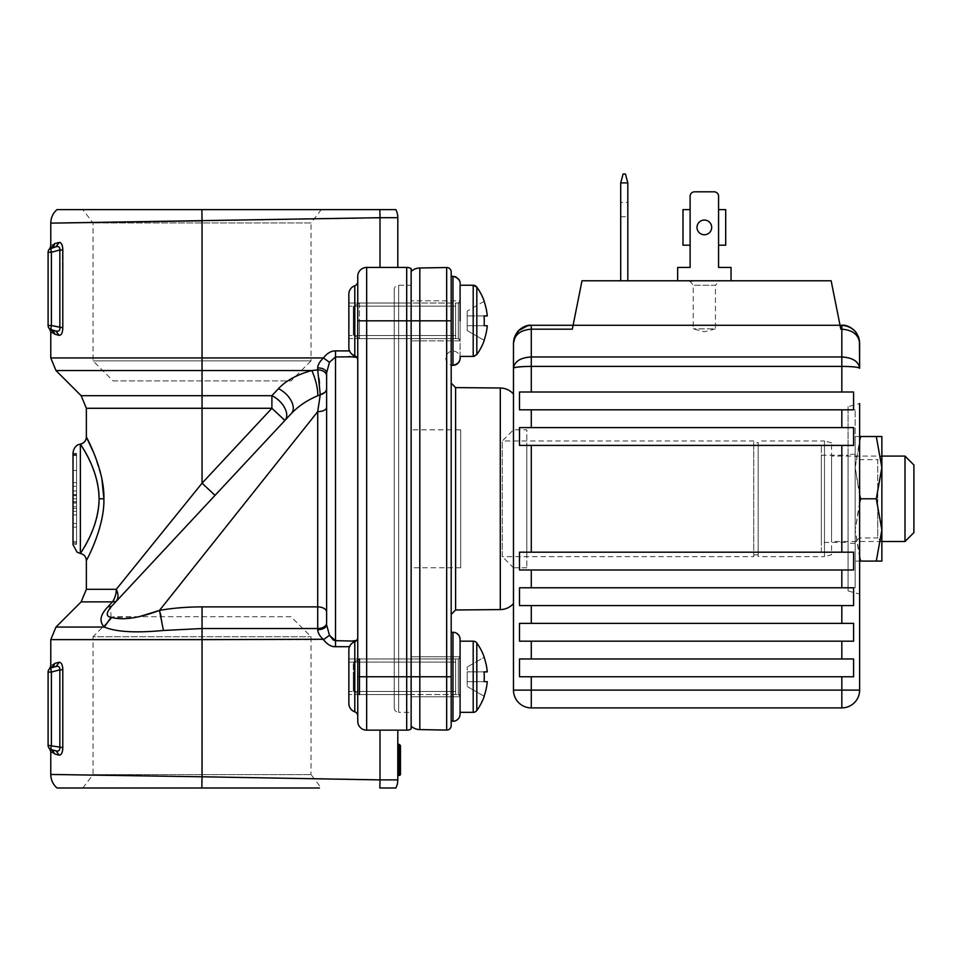 <?xml version="1.0" encoding="UTF-8"?>
<svg xmlns="http://www.w3.org/2000/svg" width="962" height="962" viewBox="0 0 962 962"><rect width="100%" height="100%" fill="white"/><g stroke="black" fill="none" stroke-linecap="round" stroke-linejoin="round"><path stroke-width="0.72" stroke-dasharray="4.81 3.61" d="M348.857 320.827L348.857 303.03L348.857 320.827C348.857 339.73 348.857 339.73 348.857 320.827C348.857 301.936 348.857 301.936 348.857 320.827L348.857 306.144L348.857 320.827M411.147 696.777L460.089 696.777L460.089 639.393L460.089 696.777L460.089 676.767L460.089 696.777L411.147 696.777L411.147 271.392L411.147 726.202L411.147 662.084L411.147 691.45L411.147 676.767L406.698 676.767L406.698 730.146A8.899 8.899 0 0 0 411.147 728.956L411.147 268.638A8.899 8.899 180 0 0 406.698 267.436L366.654 267.436A8.899 8.899 0 0 0 357.756 276.334A8.899 8.899 0 0 1 366.654 267.436L380.002 267.436L366.654 267.436A8.899 8.899 180 0 0 357.756 276.334L357.756 281.553A4.449 4.449 0 0 1 354.798 285.75A4.449 4.449 0 0 0 357.756 281.553L357.756 303.03M348.857 303.03L348.857 338.624L411.147 338.624L411.147 303.03L411.147 338.624L348.857 338.624L348.857 303.03L411.147 303.03L348.857 303.03M348.857 676.767L348.857 694.564L348.857 676.767C348.857 657.864 348.857 657.864 348.857 676.767C348.857 695.658 348.857 695.658 348.857 676.767L348.857 691.45L348.857 662.084L348.857 691.45L348.857 662.084L348.857 691.45L348.857 662.084L411.147 662.084L411.147 691.45L411.147 662.084L348.857 662.084L348.857 676.767M411.147 658.97L348.857 658.97L348.857 694.564L348.857 658.97L411.147 658.97L411.147 694.564L411.147 658.97L411.147 694.564L348.857 694.564L411.147 694.564M356.83 357.383L355.832 356.433L335.51 356.938L335.51 350.902C331.289 350.745 327.272 353.102 323.436 357.948L202.044 357.948L202.044 220.803L92.689 222.499M55.267 334.307L52.333 333.129M53.68 330.435L51.395 329.822C48.737 328.439 48.737 328.439 51.395 329.822L56.145 331.084C58.67 331.734 59.909 330.627 59.848 327.777L62.795 327.777C62.674 332.599 61.484 335.125 59.199 335.389L58.249 335.125M56.926 334.764L56.012 334.511M60.522 242.701L61.796 244.456M62.326 245.995L62.795 288.889M54.389 245.057L54.581 243.663C49.495 246.38 49.495 246.38 54.581 243.663L54.666 243.651M57.083 242.977L58.249 242.652M274.314 209.608L57.504 209.608L201.84 209.608L202.044 220.803L397.799 217.701A17.797 17.797 0 0 0 395.851 209.608L379.858 209.608L380.002 267.436L397.799 267.436L380.002 267.436M95.274 209.608L318.542 209.608M319.432 209.608L106.902 209.608M355.832 356.433L354.798 355.916L354.798 285.75A8.899 8.899 0 0 0 348.857 294.131L348.857 347.522A8.899 8.899 0 0 0 349.531 350.902L350.613 352.826M81.145 395.707L202.044 395.707L202.044 370.538L311.868 370.538C297.234 374.471 286.087 380.519 278.439 388.696A17.797 10.51 43 0 1 291.45 413.419C298.653 405.94 307.443 400.048 317.821 395.755C317.833 388.239 315.849 379.834 311.868 370.538L317.713 369.889L319.011 378.727M317.713 369.889L318.061 365.716M319.168 363.203L321.164 360.365M321.368 360.113L323.436 357.948M317.713 367.881A8.899 4.966 0 0 1 326.611 372.835L326.611 372.847A8.899 4.966 0 0 0 326.611 372.835L326.611 624.747A8.899 4.966 180 0 1 317.713 629.713L317.713 411.628A8.899 4.257 0 0 0 326.611 407.383L326.611 400.577M329.473 362.265L326.611 372.847L326.611 622.979A8.899 5.556 0 0 1 317.713 628.535L202.044 628.535L163.432 630.471C135.774 633.092 116.065 631.95 104.305 627.056C98.99 621.476 100.192 614.718 107.924 606.794L112.422 601.887L81.145 601.887M326.611 394.312L326.611 372.847L326.31 390.247M319.504 382.912L320.274 394.769L317.821 395.755M325.637 391.51L325 392.28M291.45 413.419L284.62 420.731L271.897 408.285L271.897 395.707A17.797 10.51 43 0 1 284.908 420.43M335.413 640.656L348.857 641.041L356.938 640.055A4.449 4.449 180 0 0 357.756 637.481L357.756 360.113L356.938 357.539L357.563 358.802M352.465 354.677A8.899 8.899 0 0 1 350.649 352.874A8.899 8.899 0 0 0 352.465 354.677L350.661 352.886L356.229 356.83M349.531 350.902A8.899 8.899 0 0 1 348.857 347.522A8.899 8.899 0 0 0 349.531 350.902L335.51 350.902M354.798 285.75A4.449 4.449 180 0 0 357.756 281.553M354.798 355.916A4.449 4.449 0 0 1 357.756 360.113A4.449 4.449 0 0 0 354.798 355.916L356.217 356.746M411.147 285.233L411.147 712.349L398.689 712.349L398.689 285.233L411.147 285.233M411.147 340.849L411.147 300.805L411.147 340.849L411.147 300.805L460.089 300.805L460.089 340.849L460.089 285.233L460.089 340.849L411.147 340.849L460.089 340.849L460.089 300.805L411.147 300.805M411.147 335.51L411.147 306.144L411.147 335.51L348.857 335.51L348.857 306.144L348.857 335.51L411.147 335.51M357.756 721.247A8.899 8.899 0 0 0 366.654 730.146A8.899 8.899 0 0 1 357.756 721.247A8.899 8.899 0 0 0 366.654 730.146A8.899 8.899 0 0 1 357.756 721.247L357.756 716.041A4.449 4.449 0 0 0 354.798 711.844A4.449 4.449 0 0 1 357.756 716.041A4.449 4.449 0 0 0 354.798 711.844A8.899 8.899 0 0 1 348.857 703.45A8.899 8.899 0 0 0 354.798 711.844L354.798 641.678L356.229 640.764L335.51 640.656L335.51 356.938L334.68 357.022M357.551 358.79L357.022 357.648M411.147 306.144L348.857 306.144L411.147 306.144M92.689 775.095L397.799 779.893L397.799 730.146L366.654 730.146L397.799 730.146L380.002 730.146L379.858 787.986L395.851 787.986M397.799 762.986L397.799 774.999L397.799 762.986L398.689 762.096A0.89 0.89 0 0 0 397.799 762.986L400.469 761.207L400.469 745.55L399.579 744.612L399.579 761.339L398.689 762.096M397.799 743.987L397.799 760.702L397.799 743.987A0.89 0.625 180 0 0 398.689 744.612L398.689 761.339A0.89 0.625 0 0 1 397.799 760.702M95.298 787.986L318.542 787.986M276.791 787.986L57.504 787.986L201.84 787.986L202.044 639.646L323.436 639.646C327.272 644.504 331.301 646.849 335.51 646.692L349.531 646.692A8.899 8.899 0 0 0 348.857 650.072L348.857 703.45L348.857 650.072A8.899 8.899 0 0 1 349.531 646.692M319.42 787.986L260.077 787.986M178.054 787.986L154.822 787.986M132.9 787.986L106.95 787.986M54.581 753.919C49.495 751.214 49.495 751.214 54.581 753.919M58.189 754.917L56.806 754.533M62.795 708.705L62.795 747.594C62.674 752.392 61.484 754.929 59.199 755.194L56.145 750.901L51.395 749.626C48.737 748.256 48.737 748.256 51.395 749.626L56.145 750.901C58.67 751.538 59.909 750.432 59.848 747.594L59.848 669.805L62.795 669.805C62.674 665.007 61.484 662.469 59.199 662.205L58.249 662.469M54.389 664.874L54.581 663.479C49.495 666.197 49.495 666.197 54.581 663.479L57.564 662.662M110.173 619.588L104.305 627.056L55.976 627.056M111.075 617.303L110.57 607.419M50.77 639.646L202.044 639.646L202.044 606.878C186.207 606.962 172.018 608.14 159.476 610.413L160.197 612.902M161.135 616.702L163.432 630.471M139.141 616.702L112.169 617.58M329.473 635.329L323.436 639.646C319.637 635.918 317.737 632.611 317.713 629.713M333.201 639.983L334.235 640.452M356.866 640.151L356.229 640.764M356.217 640.848L354.665 641.726M352.345 643.001L350.649 644.72L352.357 643.001M356.385 640.668L357.756 637.481L357.022 639.946M348.857 650.072A8.899 8.899 0 0 1 354.798 641.678L355.832 641.161A4.449 4.449 180 0 0 356.83 640.199L354.798 641.678A4.449 4.449 180 0 0 355.531 641.341A4.449 4.449 180 0 1 354.798 641.678A8.899 8.899 0 0 0 348.857 650.072L348.857 703.45A8.899 8.899 0 0 0 354.798 711.844M411.147 691.45L348.857 691.45L411.147 691.45M319.576 399.062L318.482 406.229M318.121 408.754L317.713 411.628M233.682 517.183L203.09 555.627M285.185 420.129L261.904 445.093M125.192 591.702L111.532 606.349L125.216 591.678M261.532 445.502L215.055 495.334L202.044 483.201L202.044 408.285L86.364 408.285M180.712 509.583L202.044 483.201L271.897 408.285L202.044 408.285L202.044 395.707L271.897 395.707M94.048 453.499L101.828 478.499M103.896 498.797C104.702 528.667 84.872 563.371 86.364 560.509C84.872 563.371 104.714 528.643 103.896 498.797L99.098 498.797L98.689 506.493M326.611 407.371L326.611 394.336M326.611 400.601L326.611 407.383M356.974 640.007A4.449 4.449 180 0 0 357.756 637.481L357.503 638.972M335.51 356.938L348.857 356.553M116.113 601.442L111.532 606.349L116.113 601.442L112.422 601.887A17.797 13.191 -90 0 0 116.282 589.309C118.627 594.155 118.579 598.196 116.113 601.442L111.532 606.349M81.061 552.573L81.758 551.442M82.732 549.831L83.947 547.763M85.402 545.201L87.037 542.195M88.793 538.756L90.813 534.451M93.025 529.172L95.19 523.015M96.849 517.087L97.847 512.421M98.689 491.101L97.835 485.149M96.837 480.459L95.202 474.591M92.653 467.496L90.825 463.167M88.793 458.838L87.037 455.399M85.39 452.356L83.947 449.807M82.732 447.751L81.758 446.14M81.061 445.021L80.483 444.095M73.016 452.874L73.016 544.72M76.575 544.348L76.575 543.049L76.575 544.348L73.016 544.348L73.016 454.665L73.016 495.707L76.575 495.707L76.575 502.008L76.575 454.665L76.575 495.707L73.016 495.707M73.016 502.008L76.575 502.008L73.016 502.008L73.016 543.049L76.575 543.049L76.575 502.008L76.575 543.049L73.016 543.049M73.016 454.665L73.016 453.367L73.016 454.665L76.575 454.665L76.575 453.367L76.575 454.665L73.016 454.665M76.575 541.654L76.575 501.743L76.575 542.953L76.575 541.654L73.016 541.654L73.016 501.743L73.016 542.953L73.016 541.654L76.575 541.654M76.575 495.454L76.575 455.555L76.575 495.454L73.016 495.454L73.016 501.743L73.016 455.555L73.016 495.454L76.575 495.454M76.575 455.555L76.575 454.244L76.575 455.555L73.016 455.555L73.016 454.244L73.016 455.555L76.575 455.555M73.016 511.303L73.016 527.116L73.016 511.303L76.575 511.303L76.575 527.116L73.016 527.116L76.575 527.116L76.575 511.303L73.016 511.303M73.016 508.405L73.016 498.797L73.016 508.405L76.575 508.405L76.575 506.697L73.016 506.697L76.575 506.697L76.575 508.405L73.016 508.405L76.575 508.405L76.575 498.797L73.016 498.797L73.016 490.897L73.016 503.078L73.016 498.797L76.575 498.797L76.575 508.405L73.016 508.405M73.016 470.478L73.016 486.291L73.016 470.478L73.016 482.659L73.016 470.478L73.016 482.659L73.016 470.478L76.575 470.478L76.575 486.291L73.016 486.291L76.575 486.291L76.575 470.478L73.016 470.478L76.575 470.478L76.575 482.659L73.016 482.659L76.575 482.659L76.575 470.478L73.016 470.478L76.575 470.478L76.575 482.659L73.016 482.659L76.575 482.659L76.575 470.478L73.016 470.478M76.575 523.484L76.575 514.935L76.575 523.484L73.016 523.484L73.016 514.935L73.016 523.484L76.575 523.484M73.016 514.935L76.575 514.935L73.016 514.935M76.575 490.897L73.016 490.897L76.575 490.897L76.575 498.797L73.016 498.797L73.016 494.516L73.016 498.797L76.575 498.797L76.575 490.897M76.575 503.078L76.575 498.797L76.575 503.078L73.016 503.078L76.575 503.078M76.575 494.516L76.575 498.797L76.575 494.516L73.016 494.516L76.575 494.516M62.795 747.594L48.1 745.334M53.68 750.24L51.395 749.626A4.449 1.118 105 0 1 51.395 745.334L51.395 672.077A4.449 1.118 75 0 1 51.395 667.772C48.737 669.155 48.737 669.155 51.395 667.772L56.145 666.498L51.395 667.772A4.449 4.449 0 0 0 48.1 672.077L51.395 672.077L59.848 669.805C59.909 666.967 58.67 665.86 56.145 666.498L59.199 662.205M82.804 787.986L93.037 774.638L311.039 774.638L321.272 787.986M311.039 774.638L93.037 774.638L93.037 636.724L311.039 636.724L93.037 636.724L113.059 616.702L291.017 616.702L311.039 636.724L311.039 774.638M291.017 616.702L113.059 616.702M397.799 774.999L398.689 775.444A0.89 0.89 0 0 0 397.799 776.334M400.469 774.554L398.689 775.444M399.579 762.541L399.579 774.999L398.689 774.999L398.689 762.541L400.469 761.207A0.89 0.89 180 0 1 400.432 761.447A0.89 0.89 180 0 0 400.469 761.207L399.579 762.096L399.579 761.339M400.469 745.55L398.689 744.612M394.24 707.9A4.449 4.449 0 0 0 398.689 712.349L398.689 285.233A4.449 4.449 0 0 0 394.24 289.682L394.24 707.9L394.24 289.682M321.272 209.608L311.039 222.956L93.037 222.956L311.039 222.956L311.039 360.87L93.037 360.87L311.039 360.87L291.017 380.892L113.059 380.892L93.037 360.87L93.037 222.956L82.804 209.608M113.059 380.892L291.017 380.892M55.904 331.024L59.199 335.389M48.1 252.26L51.395 252.26L59.848 250C60.089 247.318 58.862 246.212 56.145 246.693L51.395 247.968C48.737 249.338 48.737 249.338 51.395 247.968A4.449 4.449 0 0 0 48.1 252.26L48.1 325.517A4.449 4.449 0 0 0 51.395 329.822A4.449 1.118 105 0 1 51.395 325.517L59.848 327.777L59.848 250L62.795 250M48.1 325.517L51.395 325.517L51.395 252.26A4.449 1.118 75 0 1 51.395 247.968L56.145 246.693L51.395 247.968L56.145 246.693L59.199 242.4M451.19 721.247L452.97 721.247L452.97 632.274L452.97 676.767L452.97 632.274L451.19 632.274L451.19 721.247L451.19 271.969M451.19 276.334L451.19 365.32L451.19 276.334L451.19 320.827L451.19 276.334L452.97 276.334A7.119 7.119 180 0 1 454.473 276.503M451.19 320.827L451.19 365.32L451.19 320.827L446.669 320.827L446.669 730.074M451.19 498.797L451.19 383.153L451.19 498.797M419.817 729.605L419.817 676.767L411.147 676.767L411.147 656.745L460.089 656.745L411.147 656.745M411.147 429.834L411.147 567.76L411.147 429.834L460.69 429.834L460.69 567.76L411.147 567.76M446.669 267.52L419.817 267.989L419.817 320.827L446.669 320.827L446.669 267.52M460.089 356.421L473.196 356.421L473.196 285.233L460.089 285.233L460.089 320.827M460.089 358.201L460.089 283.453L460.089 358.201M460.016 359.211A7.119 7.119 0 0 1 448.581 363.804A7.119 7.119 0 0 1 450.312 351.599A7.119 7.119 0 0 1 460.016 359.211M456.577 277.321A7.119 7.119 180 0 1 458.537 279.016M459.644 280.988A7.119 7.119 180 0 1 460.089 283.453M460.089 714.129L460.089 639.393M460.69 567.76L460.69 429.834M513.48 498.797L513.48 603.571L513.48 498.797M513.48 429.786L513.48 567.796L513.48 429.786L502.308 440.957L753.727 440.957L753.727 556.637L502.308 556.637L502.308 440.957L502.308 556.637L513.48 567.796M753.727 556.637L753.727 440.957M753.727 442.736L753.727 554.858L753.727 442.736L758.176 442.736L758.176 554.858L758.176 442.736M758.176 554.858L753.727 554.858M758.176 556.637L758.176 440.957L758.176 556.637L824.47 556.637L824.47 440.957L758.176 440.957M831.589 442.869L824.47 440.957L824.47 556.637L831.589 554.725L831.589 442.869L831.589 554.725M831.589 456.084L831.589 541.51L831.589 456.084L881.865 456.084M881.865 541.51L831.589 541.51M905.001 456.084L905.001 541.51M913.9 464.983L913.9 532.611M484.078 671.873L487.253 671.873A57.636 57.636 0 0 0 484.078 657.286L484.078 657.286A57.636 57.636 0 0 1 487.253 671.873L484.078 671.873A56.926 49.29 -90 0 1 484.259 676.767A56.926 49.29 -90 0 0 484.078 671.873L467.207 671.873L467.207 681.661L467.207 667.027L467.207 686.495L467.207 671.873L487.253 671.873A57.636 57.636 0 0 0 484.078 657.286L467.207 667.027L484.078 657.286M484.078 681.661L467.207 681.661L484.078 681.661A56.926 49.29 -90 0 0 484.259 676.767A56.926 49.29 -90 0 1 484.078 681.661L467.207 681.661L467.207 686.495L467.207 681.661L487.253 681.661A57.636 57.636 0 0 1 484.078 696.235L484.078 696.235A57.636 57.636 0 0 0 487.253 681.661L467.207 681.661L487.253 681.661A57.636 57.636 0 0 1 484.078 696.235L467.207 686.495L484.078 696.235M460.089 676.767L460.089 641.173L460.089 676.767M359.475 676.767L359.475 694.564L359.475 676.767M353.307 676.767L353.307 691.005L353.307 676.767M455.639 676.767C455.639 699.627 455.639 699.627 455.639 676.767C455.639 653.907 455.639 653.907 455.639 676.767L455.639 691.45L455.639 676.767M354.076 676.767L354.076 691.45L354.076 676.767M460.089 712.349L460.089 641.173L460.089 712.349L473.196 712.349L473.196 641.173L473.196 676.767L473.196 641.173L474.338 641.317M460.089 696.344L460.089 657.19L460.089 696.344A1.78 1.78 0 0 0 458.309 694.564L458.309 658.97A1.78 1.78 0 0 0 460.089 657.19L458.309 658.97L458.309 676.767L458.309 658.97L359.475 658.97L458.309 658.97L458.309 694.564L460.089 696.344M359.475 694.564L458.309 694.564L359.475 694.564L353.307 691.005L353.307 662.529L353.307 691.005L359.475 694.564L359.475 658.97L353.307 662.529L359.475 658.97M455.639 658.97L455.639 694.564L455.639 658.97M455.639 662.084L455.639 691.45L455.639 662.084L354.076 662.084L354.076 691.45L455.639 691.45L354.076 691.45L354.076 662.084L455.639 662.084M484.078 301.359L467.207 311.099L467.207 315.933L487.253 315.933L467.207 315.933L484.078 315.933L467.207 315.933L484.078 315.933L467.207 315.933L467.207 311.099L484.078 301.359A57.636 57.636 0 0 1 487.253 315.933L484.078 315.933L487.253 315.933A57.636 57.636 0 0 0 484.078 301.359A57.636 57.636 0 0 1 487.253 315.933L484.078 315.933A56.926 49.29 -90 0 1 484.078 325.721L487.253 325.721A57.636 57.636 0 0 1 484.078 340.307L467.207 330.567L467.207 315.933L467.207 330.567L467.207 325.721L467.207 330.567L484.078 340.307A57.636 57.636 0 0 0 487.253 325.721L467.207 325.721L467.207 311.099L467.207 325.721L484.078 325.721A56.926 49.29 -90 0 0 484.078 315.933A56.926 49.29 -90 0 1 484.259 320.827A56.926 49.29 -90 0 1 484.078 325.721L487.253 325.721A57.636 57.636 0 0 1 484.078 340.307L467.207 330.567L484.078 340.307M359.475 320.827L359.475 338.624L359.475 320.827M353.307 320.827L353.307 306.589L353.307 320.827M455.639 320.827C455.639 297.967 455.639 297.967 455.639 320.827C455.639 343.687 455.639 343.687 455.639 320.827L455.639 306.144L455.639 320.827M354.076 320.827L354.076 306.144L354.076 320.827M474.338 356.277A4.449 4.449 0 0 0 476.815 354.569A57.84 57.84 0 0 0 484.259 340.404M476.034 286.255A4.449 4.449 0 0 1 476.815 287.097A57.84 57.84 0 0 1 484.259 301.25M487.253 325.721L484.078 325.721M487.253 315.933L484.078 315.933M460.089 301.25L460.089 340.404L460.089 301.25A1.78 1.78 0 0 1 458.309 303.03L458.309 338.624A1.78 1.78 0 0 1 460.089 340.404L458.309 338.624L458.309 320.827L458.309 338.624L359.475 338.624L458.309 338.624L458.309 303.03L460.089 301.25M359.475 303.03L359.475 338.624L359.475 303.03L458.309 303.03L359.475 303.03L353.307 306.589L353.307 335.065L359.475 338.624L353.307 335.065L353.307 306.589L359.475 303.03M455.639 338.624L455.639 303.03L455.639 338.624M455.639 335.51L455.639 306.144L455.639 335.51L354.076 335.51L354.076 306.144L455.639 306.144L354.076 306.144L354.076 335.51L455.639 335.51M841.822 392.015L519.504 392.015L853.595 392.015L841.822 392.015L841.822 366.402C852.609 366.51 858.549 367.123 859.619 368.242C858.597 361.411 852.669 357.648 841.822 356.962L531.277 356.962L531.277 329.184C520.43 330.038 514.502 334.668 513.48 343.073L513.48 368.242C514.502 361.411 520.43 357.648 531.277 356.962L531.277 366.402L522.366 366.654M519.504 409.812L519.504 392.015L853.595 392.015L853.595 409.812L519.504 409.812M531.277 427.609L519.504 427.609L519.504 445.406L853.595 445.406L519.504 445.406L853.595 445.406L853.595 427.609L531.277 427.609L531.277 409.812M531.277 552.188L519.504 552.188L519.504 569.985L853.595 569.985L519.504 569.985L853.595 569.985L853.595 552.188L531.277 552.188L531.277 445.406M531.277 587.782L519.504 587.782L519.504 605.579L853.595 605.579L519.504 605.579L853.595 605.579L853.595 587.782L531.277 587.782L531.277 569.985M531.277 623.376L519.504 623.376L519.504 641.173L853.595 641.173L519.504 641.173L853.595 641.173L853.595 623.376L531.277 623.376L531.277 605.579M531.277 658.97L519.504 658.97L519.504 676.767L853.595 676.767L519.504 676.767L853.595 676.767L853.595 658.97L531.277 658.97L531.277 641.173M513.48 394.023L513.48 603.571M516.317 367.243L513.48 368.242M848.051 590.957L859.619 594.059L859.619 403.535L859.619 594.059L859.619 403.535L848.051 406.637L848.051 590.957L848.051 406.637M853.595 427.609L519.504 427.609L853.595 427.609M853.595 552.188L519.504 552.188L853.595 552.188M853.595 587.782L519.504 587.782L853.595 587.782M853.595 623.376L519.504 623.376L853.595 623.376M853.595 658.97L519.504 658.97L853.595 658.97M513.48 690.115L531.277 690.115L531.277 707.9L841.822 707.9L841.822 690.115L531.277 690.115L531.277 676.767M513.48 429.834L513.48 567.76L513.48 429.834L526.827 429.834L526.827 567.76L526.827 429.834M859.619 342.881L859.619 343.073C858.597 334.668 852.669 330.038 841.822 329.184L841.822 325.276L840.042 325.276L840.824 329.184L831.144 280.784L581.998 280.784L573.099 325.276L840.042 325.276L840.824 329.184L841.822 329.184L841.822 366.402L531.277 366.402L531.277 392.015M573.099 325.276L572.318 329.184L573.099 325.276L531.277 325.276L531.277 329.184L572.318 329.184L573.099 325.276M515.885 334.139L518.398 330.796M847.137 326.094L850.216 327.381M856.685 333.285L858.369 336.532M859.114 338.864L859.415 340.356M694.708 280.784L719.913 280.784L694.708 280.784L689.67 281.674L694.708 280.784M731.036 280.784L677.657 280.784L731.036 280.784L677.657 280.784L731.036 280.784L731.036 267.436L731.036 280.784L731.036 267.436L718.578 267.436L731.036 267.436L718.578 267.436L718.578 209.608L725.697 209.608L718.578 209.608L718.578 245.202L718.578 196.26A4.449 4.449 0 0 0 714.129 191.811A4.449 4.449 0 0 1 718.578 196.26L718.578 267.436M627.825 280.784L620.706 280.784L627.825 280.784L627.825 182.912L620.706 182.912L623.087 174.014L625.432 174.014L627.825 182.912M689.67 280.784L693.229 285.233L693.229 328.836L704.34 331.818L715.463 328.836L693.229 328.836L715.463 328.836L715.463 285.233L693.229 285.233L715.463 285.233L719.913 280.784M725.697 245.202L718.578 245.202L718.578 209.608L725.697 209.608L725.697 245.202L718.578 245.202L725.697 245.202L725.697 209.608L725.697 245.202M714.129 191.811L694.564 191.811A4.449 4.449 0 0 0 690.115 196.26A4.449 4.449 0 0 1 694.564 191.811L714.129 191.811A4.449 4.449 0 0 1 718.578 196.26M677.657 280.784L677.657 267.436L677.657 280.784L677.657 267.436L690.115 267.436L690.115 196.26A4.449 4.449 0 0 1 694.564 191.811M690.115 267.436L677.657 267.436L690.115 267.436L690.115 209.608L682.996 209.608L690.115 209.608L690.115 196.26M682.996 245.202L690.115 245.202L690.115 209.608L690.115 245.202L682.996 245.202L682.996 209.608L682.996 245.202L690.115 245.202L690.115 209.608L682.996 209.608M704.34 234.74A7.335 7.335 0 0 1 697.005 227.405A7.335 7.335 0 0 1 704.34 220.057A7.335 7.335 0 0 1 711.688 227.405A7.335 7.335 0 0 1 704.34 234.74A7.335 7.335 0 0 0 711.688 227.405A7.335 7.335 0 0 0 704.34 220.057A7.335 7.335 0 0 0 697.005 227.405A7.335 7.335 0 0 0 704.34 234.74A7.335 7.335 0 0 1 697.005 227.405A7.335 7.335 0 0 1 704.34 220.057A7.335 7.335 0 0 1 711.688 227.405A7.335 7.335 0 0 1 704.34 234.74M627.825 202.489L627.825 216.727L627.825 202.489L620.706 202.489L620.706 216.727L620.706 202.489M620.706 182.912L620.706 280.784M620.706 216.727L627.825 216.727M848.051 542.4L848.051 455.194L848.051 542.4L821.356 542.4L821.356 455.194L821.356 542.4M821.356 455.194L848.051 455.194M821.356 552.188L821.356 445.406L821.356 552.188L526.827 552.188L526.827 445.406L526.827 552.188M526.827 445.406L821.356 445.406M526.827 567.76L513.48 567.76M855.17 542.075L859.294 537.95L859.294 459.644L859.294 537.95L877.741 537.95L877.741 498.797L877.741 537.95L881.865 542.075L881.865 498.797L881.865 561.087L860.737 561.087L855.17 529.942L855.17 498.797L855.17 587.782L855.17 409.812L855.17 543.289L855.17 455.519L855.17 542.075L855.17 467.652L859.619 495.298M848.051 498.797L848.051 587.782L848.051 498.797M876.298 561.087L881.865 529.942L881.865 436.507L855.17 436.507L860.737 436.507L855.17 467.652L855.17 436.507L855.17 529.942L859.619 557.587M881.865 529.942L876.298 498.797L881.865 467.652L881.865 498.797L881.865 455.519L877.741 459.644L877.741 498.797L877.741 459.644L859.294 459.644L855.17 455.519M881.865 467.652L876.298 436.507M860.737 561.087L855.17 561.087L860.737 561.087M855.17 561.087L855.17 529.942L855.17 561.087M859.619 502.296L855.17 529.942L860.737 498.797L855.17 467.652L859.619 440.007M876.298 498.797L860.737 498.797M55.976 370.538L202.044 370.538L202.044 357.948L50.77 357.948M366.654 730.146L366.654 267.436A8.899 8.899 180 0 0 357.756 276.334M406.698 730.146A8.899 8.899 0 0 0 411.147 728.956M406.698 267.436L406.698 676.767L357.756 676.767M357.756 320.827L419.817 320.827L419.817 676.767L451.19 676.767M326.611 612.157A8.899 5.267 180 0 0 317.713 606.878M326.611 624.747L326.611 622.979M355.82 641.161A4.449 4.449 180 0 0 356.83 640.199M86.364 589.309L116.282 589.309M80.363 553.487L80.363 444.107M73.016 501.743L76.575 501.743L73.016 501.743M54.401 666.967L51.96 667.58M49.447 328.703L52.669 330.399M49.447 249.074L51.96 247.775M452.97 276.334L452.97 365.32M455.603 387.602L455.603 609.98M500.288 387.999L500.288 609.595M476.815 676.767L476.815 643.025L476.815 676.767M476.034 711.339L476.815 710.497L476.815 643.025L475.721 641.955M476.815 287.097L476.815 354.569M473.196 285.233L473.196 356.421L473.196 285.233M859.619 690.115L841.822 690.115L841.822 676.767M841.822 641.173L841.822 658.97M841.822 605.579L841.822 623.376M841.822 569.985L841.822 587.782M841.822 445.406L841.822 552.188M841.822 409.812L841.822 427.609M76.575 453.367L73.016 453.367M76.575 454.244L73.016 454.244M76.575 542.953L73.016 542.953M49.435 748.496L51.395 749.626M49.435 668.903L51.395 667.772M54.209 330.567L51.395 329.822M54.666 247.09L55.892 246.765M454.473 632.431L456.577 633.249M458.537 634.944L459.644 636.916M454.473 721.091L456.577 720.273M458.537 718.578L459.644 716.606M474.699 712.096L473.196 712.349M484.259 657.19A57.84 57.84 0 0 0 476.815 643.025M476.815 710.497A57.84 57.84 0 0 0 484.259 696.344M473.196 641.173L460.089 641.173M520.779 328.703L519.047 330.146M841.822 325.276L847.077 326.07M855.17 454.304L848.051 454.304M855.17 543.289L848.051 543.289M855.17 587.782L848.051 587.782M855.17 409.812L848.051 409.812"/><path stroke-width="1.44" d="M92.689 222.499L50.77 223.136L50.77 245.911L49.663 248.881M380.002 267.436L380.002 217.701L50.77 223.136L202.044 220.803L202.044 395.707L81.145 395.707L55.976 370.538L311.868 370.538C315.849 379.834 317.833 388.239 317.821 395.755L318.169 395.61M62.795 250L59.848 250L59.848 327.777C60.089 330.471 58.862 331.565 56.145 331.084L51.395 329.822C48.737 328.439 48.737 328.439 51.395 329.822L54.581 334.115C49.495 331.397 49.495 331.397 54.581 334.115L59.199 335.389C61.484 335.113 62.674 332.575 62.795 327.789L62.795 250C62.674 245.19 61.484 242.652 59.199 242.4L60.522 242.701M51.671 332.66L50.77 331.878L50.77 357.948L323.436 357.948L329.473 362.265L323.436 357.948C319.649 361.664 317.737 364.971 317.713 367.881L317.713 369.889L311.868 370.538C297.246 374.471 286.099 380.519 278.439 388.696L271.897 395.707L271.897 408.285L284.908 420.43A17.797 10.51 43 0 0 271.897 395.707L202.044 395.707L202.044 483.201L116.282 589.309L180.712 509.583M58.249 335.125L56.926 334.764M56.012 334.511L55.267 334.307M61.796 244.456L62.326 245.995M54.666 243.651L57.083 242.977M58.249 242.652L54.581 243.663C49.495 246.38 49.495 246.38 54.581 243.663L51.395 247.968C48.737 249.338 48.737 249.338 51.395 247.968L56.145 246.693C58.67 246.056 59.909 247.15 59.848 250L51.395 252.26L48.1 252.26A4.449 4.449 0 0 1 51.395 247.968A4.449 1.118 75 0 0 51.395 252.26L51.395 325.517L62.795 327.777L62.795 288.889M202.044 220.803L201.84 209.608L57.504 209.608L395.851 209.608A17.797 17.797 0 0 1 397.799 217.701L397.799 267.436L397.799 217.701L380.002 217.701L379.858 209.608L319.432 209.608M318.542 209.608L274.314 209.608M106.902 209.608L95.274 209.608M354.798 285.75A8.899 8.899 0 0 0 348.857 294.131A8.899 8.899 0 0 1 354.798 285.75L354.798 355.916A4.449 4.449 0 0 1 357.756 360.113L357.756 281.553A4.449 4.449 180 0 1 354.798 285.75A8.899 8.899 0 0 0 348.857 294.131A8.899 8.899 0 0 1 354.798 285.75A4.449 4.449 180 0 0 357.756 281.553L357.756 276.334A8.899 8.899 180 0 1 366.654 267.436L406.698 267.436A8.899 8.899 0 0 1 411.147 268.638L411.147 728.956A8.899 8.899 0 0 1 406.698 730.146L366.654 730.146A8.899 8.899 0 0 1 357.756 721.247L357.756 303.03M318.061 365.716L319.168 363.203M110.57 607.419L111.532 606.349C106 612.818 105.844 616.474 111.075 617.303L104.305 627.056C116.065 631.95 135.774 633.092 163.432 630.471L202.044 628.535L317.713 628.535A8.899 5.556 180 0 0 326.611 622.979L326.611 372.847A8.899 4.966 0 0 1 326.611 372.847L326.611 372.847A8.899 4.966 0 0 0 317.713 367.881M319.011 378.727L319.504 382.912M326.31 390.247L325.637 391.51M325 392.28L320.274 394.769L319.576 399.062M329.473 362.265L335.51 356.938L329.473 362.265L326.611 372.847L326.611 375.853A8.899 5.964 180 0 0 317.713 369.889A8.899 5.964 180 0 1 326.611 375.853M323.436 357.948C327.128 353.162 331.144 350.817 335.51 350.902L335.51 640.656L329.473 635.329L333.201 639.983M350.613 352.826L349.531 350.902A8.899 8.899 0 0 1 348.857 347.522L348.857 294.131M356.217 640.848L354.798 641.678L354.798 711.844A4.449 4.449 0 0 1 357.756 716.041L357.756 637.481A4.449 4.449 180 0 1 354.798 641.678L356.229 640.764M348.857 356.553L356.83 357.383M349.531 350.902A8.899 8.899 0 0 0 350.649 352.874A8.899 8.899 0 0 1 349.531 350.902L335.51 350.902M352.465 354.677A8.899 8.899 0 0 0 354.798 355.916L352.465 354.677A8.899 8.899 0 0 0 354.798 355.916L356.229 356.83L335.51 356.938M411.147 712.349L411.147 340.849M411.147 300.805L411.147 285.233M357.563 358.802L357.756 360.113L357.551 358.79M357.022 357.648L356.229 356.758M356.217 356.746L354.798 355.916A8.899 8.899 0 0 1 348.857 347.522A8.899 8.899 0 0 0 354.798 355.916M357.756 676.767L366.654 676.767L366.654 730.146L380.002 730.146L380.002 779.893L397.799 779.893A17.797 17.797 0 0 1 395.851 787.986A17.797 17.797 0 0 0 397.799 779.893L397.799 730.146L406.698 730.146L406.698 267.436A8.899 8.899 0 0 1 411.147 268.638M399.855 775.396L400.469 774.554L398.689 775.444A0.89 0.89 180 0 0 397.799 776.334L397.799 774.999L397.799 776.334A0.89 0.89 180 0 1 398.689 775.444L398.689 762.541L397.799 762.986L397.799 760.702L397.799 762.986L398.689 762.096L397.799 762.986L398.689 762.096L397.799 762.986L398.689 762.096L397.799 762.986L398.689 762.096L399.579 762.541L398.689 761.339L399.591 762.096L400.469 761.207L400.469 762.541L400.469 761.207L399.579 762.096L400.469 761.207L399.579 762.096L400.469 761.207L399.579 762.096L400.469 761.207L399.579 762.096L400.469 761.207L399.579 762.096L400.469 761.207L399.579 762.096L400.469 761.207L399.579 761.339L399.579 744.612L400.469 745.55L400.469 761.207M397.799 743.987L397.799 743.987A0.89 0.625 180 0 0 398.689 744.612L398.689 761.339A0.89 0.625 0 0 1 397.799 760.702M323.966 639.261L202.044 639.646L202.044 776.779L50.77 774.458L202.044 776.779L201.84 787.986L57.504 787.986L319.42 787.986M318.542 787.986L276.791 787.986M202.044 776.779L380.002 779.893L379.858 787.986L395.851 787.986M260.077 787.986L178.054 787.986M154.822 787.986L132.9 787.986M106.95 787.986L95.298 787.986M51.659 752.476L50.77 751.683L50.77 774.458L92.689 775.095M56.806 754.533L54.581 753.919C49.495 751.214 49.495 751.214 54.581 753.919L59.199 755.194C61.484 754.942 62.674 752.404 62.795 747.594L62.795 669.805C62.674 665.007 61.484 662.481 59.199 662.205L54.581 663.479C49.495 666.197 49.495 666.197 54.581 663.479L51.395 667.772C48.737 669.155 48.737 669.155 51.395 667.772L51.575 667.724M62.795 708.705L62.795 669.805L59.848 669.805L59.848 747.594C59.909 750.432 58.67 751.538 56.145 750.901L59.199 755.194L58.189 754.917M57.564 662.662L58.249 662.469M112.169 617.58L111.075 617.303C122.619 620.514 138.756 618.217 159.476 610.413L163.432 630.471M203.09 555.627L159.476 610.413C172.018 608.14 186.207 606.962 202.044 606.878L202.044 639.646L50.77 639.646L50.77 665.716L49.543 668.794M116.282 589.309A17.797 13.191 90 0 1 112.422 601.887L81.145 601.887L55.976 627.056L104.305 627.056C98.966 621.524 100.18 614.766 107.924 606.794L111.532 606.349L107.924 606.794L112.422 601.887L116.113 601.442C118.579 598.196 118.627 594.155 116.282 589.309L86.364 589.309L86.364 560.509C86.087 556.757 84.127 554.425 80.483 553.499L81.061 552.573M111.075 617.303L110.173 619.588M160.197 612.902L161.135 616.702M233.682 517.183L317.713 411.628L317.713 606.878L202.044 606.878L317.713 606.878A8.899 5.267 180 0 1 326.611 612.157L326.611 407.383A8.899 4.257 0 0 1 317.713 411.628L159.476 610.413L139.141 616.702M326.611 624.747L329.473 635.329L326.611 624.747A8.899 4.966 180 0 1 317.713 629.713C317.737 632.611 319.637 635.918 323.436 639.646L329.473 635.329M334.235 640.452L335.413 640.656M354.665 641.726L352.345 643.001L355.832 641.161L335.51 640.656L335.51 646.692C331.289 646.849 327.26 644.492 323.436 639.646M350.649 644.72L349.531 646.692L350.649 644.72M356.83 640.199A4.449 4.449 180 0 0 356.974 640.007L356.974 640.007A4.449 4.449 180 0 1 356.83 640.199L357.503 638.972M326.611 400.577L326.611 394.312M318.482 406.229L318.121 408.754M326.611 388.564C326.467 391.522 324.35 393.602 320.274 394.769L317.821 395.755C307.443 400.048 298.653 405.94 291.45 413.419L285.185 420.129M125.216 591.678L116.113 601.43M101.828 478.499L103.896 498.797C104.702 468.927 84.872 434.223 86.364 437.085C84.872 434.223 104.702 468.951 103.896 498.797C104.702 528.667 84.872 563.371 86.364 560.509C84.872 563.371 104.714 528.643 103.896 498.797L99.098 498.797C98.629 531.192 77.814 556.192 80.604 553.306C81.445 551.13 98.918 527.837 99.098 498.797L98.689 491.101M125.192 591.702L215.055 495.334L202.044 483.201L271.897 408.285L86.364 408.285L86.364 437.085L94.048 453.499M111.532 606.349L291.45 413.419A17.797 10.51 43 0 0 278.439 388.696L271.897 395.707M291.45 413.407L284.908 420.43M317.713 411.628L320.274 394.769L317.713 369.889M326.611 394.336L326.611 400.601M326.611 385.293L326.611 387.325L326.611 385.293M357.756 637.481A4.449 4.449 180 0 1 354.798 641.678A8.899 8.899 0 0 0 348.857 650.072L348.857 703.45A8.899 8.899 0 0 0 354.798 711.844A8.899 8.899 0 0 1 348.857 703.45M81.758 551.442L82.732 549.831M83.947 547.763L85.402 545.201M87.037 542.195L88.793 538.756M90.813 534.451L93.025 529.172M95.19 523.015L96.849 517.087M97.847 512.421L98.689 506.493M97.835 485.149L96.837 480.459M95.202 474.591L92.653 467.496M90.825 463.167L88.793 458.838M87.037 455.399L85.39 452.356M83.947 449.807L82.732 447.751M81.758 446.14L81.061 445.021M99.098 498.797C98.629 466.402 77.814 441.402 80.604 444.288C81.445 446.464 98.918 469.757 99.098 498.797L99.771 498.797M73.016 498.797L73.016 452.874C73.99 445.538 79.088 444.384 78.644 444.6L80.363 444.107L80.363 553.487L77.044 552.164L73.016 544.72L73.016 498.797M73.016 543.049L73.016 544.348M73.016 495.707L73.016 502.008M59.199 662.205L56.145 666.498C58.67 665.86 59.909 666.967 59.848 669.805L51.395 672.077L48.1 672.077A4.449 4.449 0 0 1 51.395 667.772L53.68 667.159L51.395 667.772A4.449 1.118 75 0 0 51.395 672.077L51.395 745.334A4.449 1.118 105 0 0 51.395 749.626L51.383 749.626C48.737 748.256 48.737 748.256 51.395 749.626L55.976 750.853M51.912 749.771L51.395 749.626A4.449 4.449 0 0 1 48.1 745.334L62.795 747.594M50.77 751.683L49.639 748.689M56.578 666.413L55.772 666.606M51.383 667.784L49.423 668.903M48.1 745.334L48.1 672.077L48.1 745.334A4.449 4.449 0 0 0 49.663 748.713L49.543 748.616M53.68 750.24L51.311 749.602A4.449 4.449 0 0 0 51.395 749.626L54.581 753.919L52.645 750.192M398.689 762.096A0.89 0.89 0 0 0 397.799 762.986A0.89 0.89 0 0 1 398.689 762.096L398.412 762.132M400.469 774.554L400.469 762.541L400.469 774.554M399.579 744.612L400.469 745.55L398.689 744.612M399.579 762.096A0.89 0.89 180 0 0 400.432 761.447A0.89 0.89 180 0 1 399.579 762.096L399.579 761.339L399.591 762.096A0.89 0.89 0 0 0 400.024 761.976A0.89 0.89 0 0 1 399.579 762.096M59.199 242.4L55.976 246.741M55.772 330.988L59.199 335.389M56.253 331.12L51.395 329.822A4.449 4.449 0 0 1 48.1 325.517L51.395 325.517A4.449 1.118 105 0 0 51.395 329.822L51.575 329.87M56.133 331.084L51.383 329.81M50.77 331.878L49.543 328.8M51.912 247.823L54.281 247.198M49.423 328.691L53.68 330.435M48.1 325.517L48.1 252.26M411.147 271.392A13.348 13.348 180 0 1 419.817 267.989A13.348 13.348 180 0 0 411.147 271.392A13.348 13.348 180 0 1 419.817 267.989L446.669 267.52A4.449 4.449 180 0 1 451.19 271.969A4.449 4.449 180 0 0 446.669 267.52A4.449 4.449 180 0 1 451.19 271.969L451.19 725.625L451.19 632.274L454.473 632.431M446.669 730.074A4.449 4.449 0 0 0 451.19 725.625A4.449 4.449 0 0 1 446.669 730.074L419.817 729.605L446.669 730.074L446.669 267.52M411.147 656.745L411.147 658.97M411.147 694.564L411.147 696.777M411.147 726.202A13.348 13.348 0 0 0 419.817 729.605A13.348 13.348 0 0 1 411.147 726.202A13.348 13.348 0 0 0 419.817 729.605A13.348 13.348 0 0 1 411.147 726.202M474.338 356.277A4.449 4.449 0 0 1 473.196 356.421L473.196 285.233L460.089 285.233L460.089 320.827M452.97 365.32L451.19 365.32L452.97 365.32C461.604 363.335 460.113 356.349 460.089 358.201A7.119 7.119 0 0 1 452.97 365.32L452.97 276.334C461.604 278.319 460.113 285.317 460.089 283.453M454.473 276.503A7.119 7.119 180 0 1 456.577 277.321M458.537 279.016A7.119 7.119 180 0 1 459.644 280.988M460.089 639.393L460.089 714.129A7.119 7.119 0 0 1 452.97 721.247L452.97 632.274A7.119 7.119 0 0 1 460.089 639.393L459.644 636.916M451.19 721.247L454.473 721.091M881.865 456.084L905.001 456.084L905.001 541.51L881.865 541.51M905.001 541.51L913.9 532.611L913.9 464.983L905.001 456.084M460.089 641.173L473.196 641.173A4.449 4.449 0 0 1 476.815 643.025A57.84 57.84 0 0 1 484.259 657.19L484.259 657.19M460.089 712.349L473.196 712.349A4.449 4.449 0 0 0 476.815 710.497A57.84 57.84 0 0 0 484.259 696.344L484.259 696.344M484.078 671.873A56.926 49.29 -90 0 1 484.078 681.661A56.926 49.29 -90 0 0 484.078 671.873L487.253 671.873A57.636 57.636 0 0 0 484.078 657.286M484.078 696.235A57.636 57.636 0 0 0 487.253 681.661L484.078 681.661M359.475 694.564L359.475 658.97M484.078 340.307L484.078 340.307A57.636 57.636 0 0 0 487.253 325.721L484.078 325.721A56.926 49.29 -90 0 0 484.259 320.827A56.926 49.29 -90 0 0 484.078 315.933L487.253 315.933A57.636 57.636 0 0 0 484.078 301.359L484.078 301.359M487.253 315.933L484.078 315.933M487.253 325.721L484.078 325.721M460.089 356.421L473.196 356.421L476.815 354.569L476.815 287.097L473.196 285.233A4.449 4.449 0 0 1 476.034 286.255M528.27 325.541L531.277 325.276C520.49 326.298 514.562 332.239 513.48 343.073L513.48 394.023C509.932 390.139 505.543 388.131 500.288 387.999L455.603 387.602L451.19 383.153M500.288 387.999L500.288 609.595C505.543 609.463 509.932 607.455 513.48 603.571L513.48 690.115A17.797 17.797 0 0 0 531.277 707.9A17.797 17.797 -61.7 0 1 513.48 690.115L513.48 368.242C514.55 367.123 520.49 366.51 531.277 366.402L531.277 392.015L853.595 392.015L853.595 409.812L519.504 409.812L519.504 392.015L531.277 392.015M522.366 366.654L516.317 367.243M859.619 403.535L859.619 690.115A17.797 17.797 0 0 1 841.822 707.9A17.797 17.797 61.7 0 0 859.619 690.115L859.619 594.059M841.822 707.9L841.822 690.115L859.619 690.115A17.797 17.797 0 0 1 841.822 707.9L531.277 707.9A17.797 17.797 -61.7 0 1 513.48 690.115A17.797 17.797 0 0 0 531.277 707.9L531.277 690.115L841.822 690.115L841.822 676.767L519.504 676.767L519.504 658.97L853.595 658.97L853.595 676.767L841.822 676.767M859.415 340.356L859.619 368.242L859.619 343.073C858.549 332.251 852.609 326.31 841.822 325.276L847.137 326.094M841.822 392.015L841.822 366.402C852.609 366.51 858.537 367.123 859.619 368.242C858.597 361.411 852.669 357.648 841.822 356.962L841.822 329.184C852.669 330.038 858.597 334.668 859.619 343.073L859.619 343.073C859.03 329.834 846.933 324.326 841.822 325.276L840.042 325.276L840.788 329.016M841.822 427.609L853.595 427.609L853.595 445.406L519.504 445.406L519.504 427.609L841.822 427.609L841.822 409.812M841.822 552.188L853.595 552.188L853.595 569.985L519.504 569.985L519.504 552.188L841.822 552.188L841.822 445.406M841.822 587.782L853.595 587.782L853.595 605.579L519.504 605.579L519.504 587.782L841.822 587.782L841.822 569.985M841.822 623.376L853.595 623.376L853.595 641.173L519.504 641.173L519.504 623.376L841.822 623.376L841.822 605.579M526.671 325.89L531.277 325.276C526.166 324.326 514.069 329.834 513.48 343.073C514.502 334.668 520.43 330.038 531.277 329.184L531.277 325.276L573.099 325.276L572.354 329.016M519.047 330.146L514.237 337.927L513.48 343.073L515.885 334.139M518.398 330.796L527.849 325.613M573.099 325.276L581.998 280.784L831.144 280.784L840.042 325.276L573.099 325.276M850.216 327.381L854.713 330.808M854.869 330.964L856.685 333.285M858.369 336.532L859.114 338.864M677.657 280.784L677.657 267.436L690.115 267.436L690.115 245.202L682.996 245.202L682.996 209.608L690.115 209.608L690.115 196.26A4.449 4.449 0 0 1 694.564 191.811L714.129 191.811A4.449 4.449 0 0 1 718.578 196.26L718.578 209.608L725.697 209.608L725.697 245.202L718.578 245.202L718.578 267.436L731.036 267.436L731.036 280.784M704.34 220.057A7.335 7.335 0 0 0 697.005 227.405A7.335 7.335 0 0 0 704.34 234.74A7.335 7.335 0 0 0 711.688 227.405A7.335 7.335 0 0 0 704.34 220.057M690.115 267.436L690.115 196.26M694.564 191.811L714.129 191.811M718.578 196.26L718.578 267.436M682.996 245.202L682.996 209.608M620.706 280.784L620.706 182.912L627.825 182.912L627.825 280.784M627.825 182.912L625.432 174.014L623.087 174.014L620.706 182.912M881.865 455.519L881.865 467.652L876.298 436.507L881.865 436.507L881.865 561.087L859.619 561.087M881.865 467.652L876.298 498.797L881.865 529.942L881.865 542.075M881.865 529.942L876.298 561.087M859.619 557.587L860.737 561.087M859.619 495.298L860.737 498.797L859.619 502.296M859.619 436.507L860.737 436.507L859.619 440.007M876.298 436.507L860.737 436.507M876.298 498.797L860.737 498.797M419.817 267.989L419.817 320.827L357.756 320.827M366.654 267.436L366.654 676.767L451.19 676.767M349.531 646.692L335.51 646.692L335.51 640.656M317.713 606.878L317.713 629.713M348.857 650.072A8.899 8.899 0 0 1 354.798 641.678M49.423 748.496L52.465 750.083M51.96 667.58L54.389 664.874M51.395 749.626L56.145 750.901L51.395 749.626M399.579 762.541L400.469 762.541L399.579 762.541L399.579 774.999L397.799 774.999M52.669 330.399L54.377 332.708M54.389 332.72L54.581 333.814M51.96 247.775L54.389 245.057M451.19 320.827L419.817 320.827L419.817 729.605M500.288 609.595L455.603 609.98L455.603 387.602M476.815 710.497L476.815 643.025M473.196 712.349L473.196 641.173M841.822 366.402L841.822 356.962L531.277 356.962L531.277 366.402L841.822 366.402M841.822 658.97L841.822 641.173M513.48 690.115L531.277 690.115L531.277 676.767M531.277 641.173L531.277 658.97M531.277 605.579L531.277 623.376M531.277 569.985L531.277 587.782M531.277 445.406L531.277 552.188M531.277 409.812L531.277 427.609M572.318 329.184L531.277 329.184L531.277 356.962C520.43 357.648 514.502 361.411 513.48 368.242M840.824 329.184L841.822 329.184L841.822 325.276M50.77 223.136C50.878 217.713 52.958 213.203 57.011 209.608M50.77 357.948L55.976 370.538M50.77 774.458C50.878 779.881 52.958 784.391 57.011 787.986M55.976 627.056L50.77 639.646M326.611 407.383L326.611 622.979M86.364 408.285L81.145 395.707M81.145 601.887L86.364 589.309M86.364 437.085C86.087 440.824 84.127 443.169 80.483 444.095L80.363 444.107M55.988 666.546L54.401 666.967M400.469 745.55L397.799 743.59M55.904 331.024L54.209 330.567M55.892 246.765L49.423 249.098M451.19 276.334L452.97 276.334M456.577 633.249L458.537 634.944M456.577 720.273L458.537 718.578M459.644 716.606L460.089 714.129M455.603 609.98L451.19 614.429M476.034 711.339L474.699 712.096M474.338 641.317L475.721 641.955M476.815 354.569A57.84 57.84 0 0 0 484.259 340.404M484.259 301.25A57.84 57.84 0 0 0 476.815 287.097M526.286 325.998L520.779 328.703M847.077 326.07L852.152 328.583L855.543 331.746L858.862 337.927L859.619 342.881"/></g></svg>

